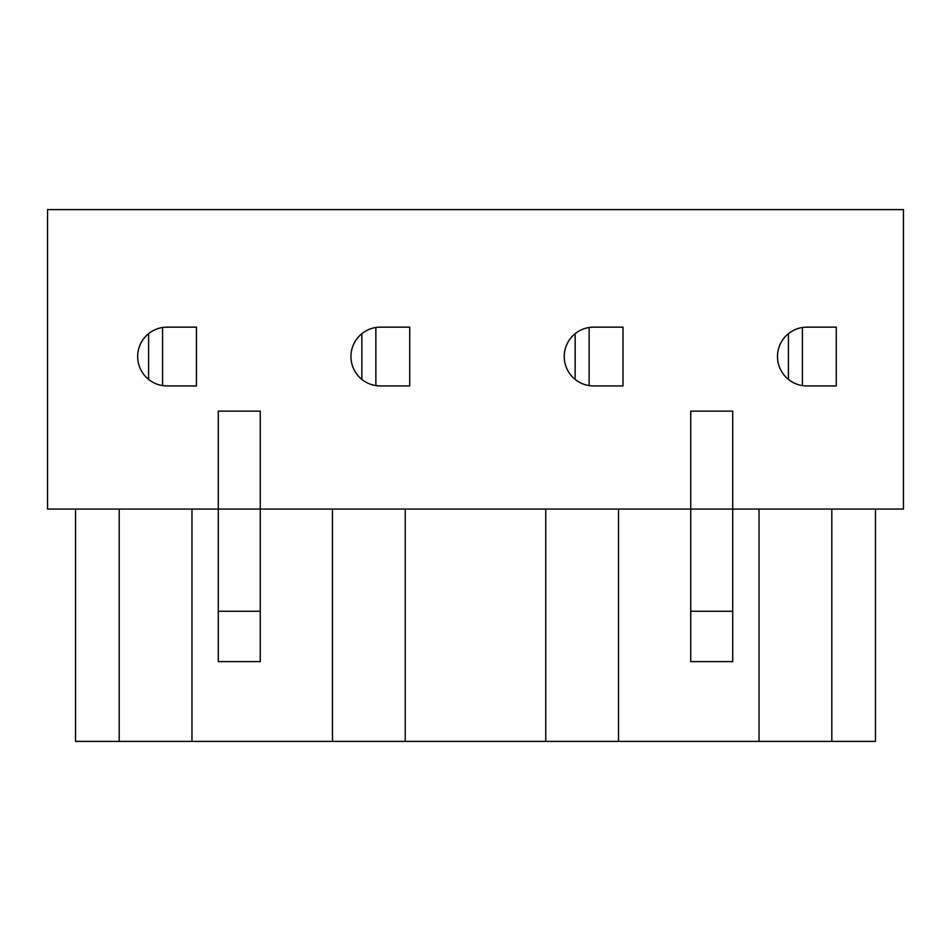 <?xml version="1.0" encoding="UTF-8"?>
<svg xmlns="http://www.w3.org/2000/svg" width="951" height="951" viewBox="0 0 951 951"><rect width="100%" height="100%" fill="white"/><g stroke="black" fill="none" stroke-linecap="round" stroke-linejoin="round"><path stroke-width="1.43" d="M260.265 611.243L218.278 611.243L218.278 661.623L260.265 661.623L260.265 411.129L218.278 411.129L218.278 509.082L47.55 509.082L47.55 209.6L903.45 209.6L903.45 509.082L732.722 509.082L732.722 661.623L690.735 661.623L690.735 611.243L732.722 611.243M690.735 611.243L690.735 509.082L732.722 509.082L732.722 411.129L690.735 411.129L690.735 509.082L218.278 509.082L218.278 611.243M380.341 327.156L409.726 327.156L409.726 385.94L380.341 385.94A29.386 29.386 0 0 1 350.955 356.542A29.386 29.386 0 0 1 380.341 327.156M593.614 327.156L623 327.156L623 385.94L593.614 385.94A29.386 29.386 0 0 1 564.228 356.542A29.386 29.386 0 0 1 593.614 327.156M806.888 327.156L836.274 327.156L836.274 385.94L806.888 385.94A29.386 29.386 0 0 1 777.502 356.542A29.386 29.386 0 0 1 806.888 327.156M167.067 327.156L196.453 327.156L196.453 385.94L167.067 385.94A29.386 29.386 0 0 1 137.669 356.542A29.386 29.386 0 0 1 167.067 327.156M623 385.94L623 327.156M589.133 385.595L589.133 327.501M575.141 333.694L575.141 379.401M405.245 509.082L405.245 741.4L75.533 741.4L75.533 509.082M545.755 509.082L545.755 741.4L405.245 741.4M332.481 509.082L332.481 741.4M409.726 385.94L409.726 327.156M375.859 385.595L375.859 327.501M361.867 333.694L361.867 379.401M162.585 327.501L162.585 385.595M148.594 379.401L148.594 333.694M196.453 385.94L196.453 327.156M836.274 385.94L836.274 327.156M875.467 509.082L875.467 741.4L545.755 741.4M802.406 385.595L802.406 327.501M788.415 333.694L788.415 379.401M119.196 509.082L119.196 741.4M191.971 509.082L191.971 741.4M618.519 509.082L618.519 741.4M831.804 509.082L831.804 741.4M759.029 509.082L759.029 741.4"/></g></svg>
